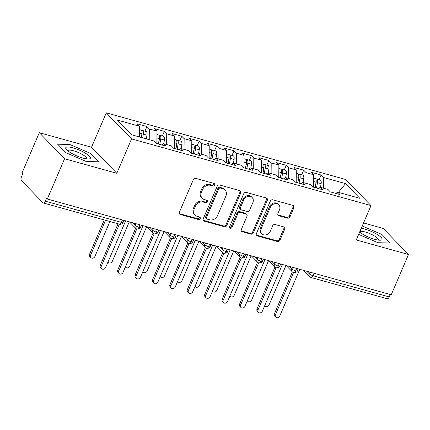 <?xml version="1.0" encoding="UTF-8"?>
<svg xmlns="http://www.w3.org/2000/svg" width="430" height="430" viewBox="0 0 430 430"><rect width="100%" height="100%" fill="white"/><g stroke="black" fill="none" stroke-linecap="round" stroke-linejoin="round"><path stroke-width="0.64" d="M214.608 185.024A1.414 1.199 135.9 0 0 213.952 183.427L195.79 178.375A2.021 1.709 135.9 0 0 193.306 179.702L179.385 212.194A2.021 1.709 135.9 0 0 179.643 214.075A2.021 1.709 135.9 0 0 180.321 214.473L198.483 219.531A1.414 1.199 135.9 0 0 199.563 217.005L197.214 216.349A6.466 5.466 135.9 0 1 195.048 215.075A6.466 5.466 135.9 0 1 194.22 209.05L195.381 206.341A6.466 5.466 135.9 0 1 203.325 202.089L205.674 202.745A1.414 1.199 135.9 0 0 206.76 200.213L204.406 199.563A6.466 5.466 135.9 0 1 202.24 198.289A6.466 5.466 135.9 0 1 201.412 192.264L202.573 189.555A6.466 5.466 135.9 0 1 210.517 185.303L212.871 185.953A1.414 1.199 135.9 0 0 214.608 185.024M202.24 198.289L201.476 197.499A6.466 5.466 135.9 0 1 200.649 191.474L201.81 188.765A6.466 5.466 135.9 0 1 209.754 184.513L212.103 185.163A1.414 1.199 135.9 0 0 213.93 183.422M179.337 213.608A2.021 1.709 135.9 0 0 179.552 213.683L197.714 218.741A1.414 1.199 135.9 0 0 199.541 216.994M195.048 215.075L194.279 214.285A6.466 5.466 135.9 0 1 193.452 208.26L194.613 205.551A6.466 5.466 135.9 0 1 202.557 201.299L204.911 201.955A1.414 1.199 135.9 0 0 206.733 200.208M287.514 218.15A2.021 1.709 135.9 0 0 289.997 216.822L293.9 207.706A2.021 1.709 135.9 0 0 293.642 205.825A2.021 1.709 135.9 0 0 292.964 205.427L272.797 199.81A2.021 1.709 135.9 0 0 270.314 201.138L256.387 233.63A2.021 1.709 135.9 0 0 256.646 235.516A2.021 1.709 135.9 0 0 257.323 235.914L277.495 241.526A2.021 1.709 135.9 0 0 279.978 240.198L284.698 229.19A2.021 1.709 135.9 0 0 284.434 227.303A2.021 1.709 135.9 0 0 283.757 226.906L275.13 224.503A2.021 1.709 135.9 0 0 272.647 225.831L270.303 231.292A5.407 4.569 135.9 0 1 261.849 233.786A5.407 4.569 135.9 0 1 261.161 228.749L270.325 207.357A5.407 4.569 135.9 0 1 278.78 204.868A5.407 4.569 135.9 0 1 279.473 209.904L277.947 213.468A2.021 1.709 135.9 0 0 278.205 215.349A2.021 1.709 135.9 0 0 278.882 215.747L287.514 218.15L286.745 217.365A2.021 1.709 135.9 0 0 289.229 216.032L293.136 206.916A2.021 1.709 135.9 0 0 293.185 205.502M64.57 158.751L116.815 173.295L91.531 147.232L39.291 132.687L64.57 158.751L47.311 199.025L46.542 198.235L45.284 201.175L121.427 222.375L122.469 219.95M116.815 173.295L131.553 138.906L370.999 205.572L356.26 239.962L408.5 254.506L391.241 294.776L47.311 199.025M240.741 192.909A2.021 1.709 135.9 0 0 240.483 191.022A2.021 1.709 135.9 0 0 239.806 190.624L219.639 185.013A2.021 1.709 135.9 0 0 217.155 186.34L203.229 218.832A2.021 1.709 135.9 0 0 203.487 220.714A2.021 1.709 135.9 0 0 204.164 221.111L224.331 226.728A2.021 1.709 135.9 0 0 226.814 225.401L240.741 192.909L239.978 192.119A2.021 1.709 135.9 0 0 240.026 190.705M246.218 192.409L266.385 198.026A2.021 1.709 135.9 0 1 267.062 198.424A2.021 1.709 135.9 0 1 267.32 200.31L253.394 232.797A2.021 1.709 135.9 0 1 250.916 234.13L242.283 231.727A2.021 1.709 135.9 0 1 241.606 231.329A2.021 1.709 135.9 0 1 241.343 229.443L246.992 216.268A2.021 1.709 135.9 0 0 246.734 214.382A2.021 1.709 135.9 0 0 246.057 213.984L240.332 212.393A2.021 1.709 135.9 0 0 237.849 213.721L231.969 227.438A1.414 1.199 135.9 0 1 229.577 226.771L243.735 193.742A2.021 1.709 135.9 0 1 246.218 192.409M131.553 138.906L106.269 112.843L345.715 179.503L370.999 205.572M144.948 131.171L146.936 126.528L137.186 123.813L139.562 126.259L117.444 120.104L131.698 134.794L153.811 140.954L156.187 143.4L165.937 146.114L163.567 143.668L171.226 145.802L173.602 148.248L183.352 150.962L180.976 148.517L188.641 150.65L191.017 153.096L200.767 155.81L198.391 153.365L206.056 155.499L208.432 157.944L218.182 160.659L215.806 158.213L223.471 160.347L225.841 162.793L235.597 165.507L233.221 163.061L240.881 165.195L243.256 167.641L253.012 170.355L250.636 167.91L258.296 170.043L260.671 172.489L270.422 175.203L268.051 172.758L275.711 174.892L278.086 177.337L287.837 180.052L285.461 177.606L293.126 179.74L295.501 182.186L305.252 184.9L302.876 182.454L310.541 184.588L312.916 187.034L322.667 189.748L320.291 187.303L327.956 189.436L330.326 191.882L340.082 194.596L337.706 192.151L335.83 193.414M146.936 126.528L149.312 128.978L156.977 131.107L156.869 143.593M162.363 136.02L164.351 131.376L154.601 128.661L156.977 131.107M164.351 131.376L166.727 133.827L174.392 135.955L174.284 148.441M179.778 140.868L181.766 136.224L172.016 133.51L174.392 135.955M181.766 136.224L184.142 138.675L191.807 140.803L191.699 153.29M197.193 145.716L199.181 141.072L189.431 138.358L191.807 140.803M199.181 141.072L201.557 143.523L209.216 145.652L209.114 158.138M214.602 150.565L216.596 145.921L206.841 143.206L209.216 145.652M216.596 145.921L218.972 148.371L226.631 150.5L226.529 162.986M232.017 155.413L234.011 150.769L224.256 148.054L226.631 150.5M234.011 150.769L236.382 153.22L244.047 155.348L243.944 167.834M249.432 160.261L251.421 155.617L241.671 152.903L244.047 155.348M251.421 155.617L253.797 158.068L261.462 160.197L261.354 172.683M266.847 165.109L268.836 160.465L259.086 157.751L261.462 160.197M268.836 160.465L271.212 162.916L278.877 165.05L278.769 177.531M284.262 169.957L286.251 165.314L276.501 162.599L278.877 165.05M286.251 165.314L288.627 167.764L296.286 169.898L296.184 182.379M301.677 174.806L303.666 170.162L293.916 167.447L296.286 169.898M303.666 170.162L306.042 172.613L313.701 174.747L313.599 187.227M319.087 179.654L321.081 175.01L311.325 172.296L313.701 174.747M321.081 175.01L323.457 177.461L345.569 183.615L359.819 198.305L337.706 192.151M320.291 187.303L318.415 188.566M323.457 177.461L323.365 188.157M338.394 192.344L345.569 183.615M302.876 182.454L301 183.718M306.042 172.613L305.95 183.309M285.461 177.606L283.59 178.869M288.627 167.764L288.535 178.461M268.051 172.758L266.175 174.021M271.212 162.916L271.12 173.612M250.636 167.91L248.76 169.173M253.797 158.068L253.711 168.764M233.221 163.061L231.345 164.325M236.382 153.22L236.296 163.916M215.806 158.213L213.93 159.476M218.972 148.371L218.881 159.068M198.391 153.365L196.515 154.628M201.557 143.523L201.466 154.22M180.976 148.517L179.106 149.78M184.142 138.675L184.051 149.371M163.567 143.668L161.691 144.931M166.727 133.827L166.636 144.523M39.291 132.687L22.027 172.957L22.795 173.747L21.532 176.692A3.091 1.478 -74.4 0 0 21.5 180.632L42.952 202.75A3.091 1.478 -74.4 0 0 43.306 202.965A3.091 1.478 -74.4 0 0 45.284 201.175M149.312 128.978L149.226 139.675M390.252 294.502L389.209 296.931A3.091 1.478 105.6 0 1 387.237 298.721L311.089 277.522A3.091 1.478 105.6 0 0 313.067 275.732L389.209 296.931M408.5 254.506L383.216 228.438L363.543 222.96M91.531 147.232L106.269 112.843M90.198 153.257L69.778 144.464L57.636 144.195L65.903 152.72L86.322 161.519L98.47 161.787L90.198 153.257L98.47 161.787L86.322 161.519L65.903 152.72L57.636 144.195L69.778 144.464L90.198 153.257M381.883 234.468L362.237 226.003L381.883 234.468L390.155 242.993L381.883 234.468M378.008 242.724L390.155 242.993L378.008 242.724L358.647 234.382L378.008 242.724M139.562 126.259L139.471 136.96M139.97 224.82L138.928 227.25A3.091 1.478 105.6 0 1 136.976 229.045A3.091 1.478 105.6 0 1 136.95 229.04A3.091 3.091 0 0 1 135.563 228.212A3.091 2.612 135.9 0 1 135.165 225.336L135.875 223.681M157.38 229.668L156.343 232.098A3.091 1.478 105.6 0 1 154.392 233.893A3.091 1.478 105.6 0 1 154.365 233.888A3.091 3.091 0 0 1 152.978 233.06A3.091 2.612 135.9 0 1 152.58 230.184L153.29 228.529M174.795 234.517L173.758 236.946A3.091 1.478 105.6 0 1 171.806 238.741A3.091 1.478 105.6 0 1 171.78 238.736A3.091 3.091 0 0 1 170.387 237.908A3.091 2.612 135.9 0 1 169.995 235.033L170.705 233.377M192.21 239.365L191.173 241.794A3.091 1.478 105.6 0 1 189.216 243.59A3.091 1.478 105.6 0 1 189.195 243.584A3.091 3.091 0 0 1 187.802 242.756A3.091 2.612 135.9 0 1 187.41 239.881L188.12 238.225M209.625 244.213L208.582 246.643A3.091 1.478 105.6 0 1 206.631 248.438A3.091 1.478 105.6 0 1 206.604 248.432A3.091 3.091 0 0 1 205.218 247.605A3.091 2.612 135.9 0 1 204.825 244.729L205.535 243.074M227.04 249.061L225.997 251.491A3.091 1.478 105.6 0 1 224.046 253.286A3.091 1.478 105.6 0 1 224.019 253.281A3.091 3.091 0 0 1 222.632 252.453A3.091 2.612 135.9 0 1 222.235 249.577L222.944 247.922M244.455 253.91L243.412 256.339A3.091 1.478 105.6 0 1 241.461 258.134A3.091 1.478 105.6 0 1 241.434 258.129A3.091 3.091 0 0 1 240.048 257.301A3.091 2.612 135.9 0 1 239.65 254.426L240.359 252.77M261.865 258.758L260.827 261.187A3.091 1.478 105.6 0 1 258.876 262.983A3.091 1.478 105.6 0 1 258.849 262.977A3.091 3.091 0 0 1 257.462 262.149A3.091 2.612 135.9 0 1 257.065 259.274L257.774 257.618M279.28 263.606L278.242 266.036A3.091 1.478 105.6 0 1 276.291 267.831A3.091 1.478 105.6 0 1 276.264 267.825A3.091 3.091 0 0 1 274.872 266.998A3.091 2.612 135.9 0 1 274.48 264.122L275.189 262.467M296.695 268.454L295.652 270.884A3.091 1.478 105.6 0 1 293.701 272.679A3.091 1.478 105.6 0 1 293.679 272.674A3.091 3.091 0 0 1 292.287 271.846A3.091 2.612 135.9 0 1 291.895 268.97L292.604 267.315M203.18 220.246A2.021 1.709 135.9 0 0 203.395 220.321L223.568 225.938A2.021 1.709 135.9 0 0 226.051 224.611L239.978 192.119M220.434 188.06A1.414 1.199 135.9 0 0 218.698 188.99L206.47 217.51A1.414 1.199 135.9 0 0 207.126 219.106L209.603 219.8A6.466 5.466 135.9 0 0 217.553 215.543L225.906 196.053A6.466 5.466 135.9 0 0 225.078 190.022A6.466 5.466 135.9 0 0 222.912 188.754L220.434 188.06L219.666 187.27A1.414 1.199 135.9 0 0 217.929 188.2L218.698 188.99M206.653 218.832L205.889 218.042A1.414 1.199 135.9 0 1 205.707 216.72L217.929 188.2M225.078 190.022L224.315 189.232A6.466 5.466 135.9 0 0 222.149 187.964L222.912 188.754M219.666 187.27L222.149 187.964M241.3 230.856A2.021 1.709 135.9 0 0 241.515 230.937L250.147 233.339A2.021 1.709 135.9 0 0 252.63 232.006L266.557 199.52A2.021 1.709 135.9 0 0 266.605 198.106M246.734 214.382L245.971 213.592A2.021 1.709 135.9 0 0 245.293 213.194L239.564 211.603A2.021 1.709 135.9 0 0 237.08 212.931L231.2 226.648L231.969 227.438M229.486 227.588A1.414 1.199 135.9 0 0 231.2 226.648M252.856 202.595A5.407 4.569 135.9 0 0 252.163 197.558A5.407 4.569 135.9 0 0 243.708 200.047L240.477 207.582A2.021 1.709 135.9 0 0 240.736 209.469A2.021 1.709 135.9 0 0 241.413 209.867L247.142 211.458A2.021 1.709 135.9 0 0 249.626 210.13L252.856 202.595M252.163 197.558L251.394 196.768A5.407 4.569 135.9 0 0 242.945 199.257L243.708 200.047M240.736 209.469L239.972 208.679A2.021 1.709 135.9 0 1 239.714 206.792L242.945 199.257M277.898 214.882A2.021 1.709 135.9 0 0 278.113 214.957L286.745 217.365M278.78 204.868L278.017 204.078A5.407 4.569 135.9 0 0 269.562 206.567L270.325 207.357M261.849 233.786L261.085 232.995A5.407 4.569 135.9 0 1 260.392 227.959L269.562 206.567M256.339 235.043A2.021 1.709 135.9 0 0 256.56 235.124L276.726 240.736A2.021 1.709 135.9 0 0 279.21 239.408L283.929 228.4A2.021 1.709 135.9 0 0 283.977 226.986M141.287 137.466L141.943 133.768A4.117 1.973 -74.4 0 0 141.438 130.355A4.117 1.973 -74.4 0 0 140.965 130.064L139.535 129.667M141.422 137.503L141.986 134.327A1.441 0.688 -74.4 0 0 141.986 133.504M142.679 137.853L143.335 134.16A4.117 1.973 -74.4 0 0 142.83 130.742A4.117 1.973 -74.4 0 0 142.362 130.451A4.117 1.973 -74.4 0 0 141.588 130.532M142.362 130.451L146.017 131.472A4.117 1.973 105.6 0 1 146.49 131.763A4.117 1.973 105.6 0 1 146.995 135.176L146.34 138.874M90.902 257.618L89.902 256.592A2.575 2.177 -44.1 0 1 89.574 254.195L90.569 255.221A2.575 2.177 135.9 0 0 90.902 257.618A2.575 2.177 135.9 0 0 94.922 256.43L109.892 221.504M105.538 220.294L90.569 255.221M104.259 219.934L89.574 254.195M101.625 268.675L100.631 267.648A2.575 2.177 -44.1 0 1 100.303 265.251L101.297 266.277A2.575 2.177 135.9 0 0 101.625 268.675A2.575 2.177 135.9 0 0 105.651 267.492L125.646 220.832M100.303 265.251L118.073 223.783M101.297 266.277L119.357 224.143M158.401 144.018L159.358 138.616A4.117 1.973 -74.4 0 0 158.853 135.203A4.117 1.973 -74.4 0 0 158.38 134.912L156.95 134.515M158.53 144.055L159.396 139.175A1.441 0.688 -74.4 0 0 159.401 138.352M159.793 144.405L160.75 139.008A4.117 1.973 -74.4 0 0 160.245 135.59A4.117 1.973 -74.4 0 0 159.772 135.299A4.117 1.973 -74.4 0 0 159.003 135.38M159.772 135.299L163.432 136.321A4.117 1.973 105.6 0 1 163.905 136.611A4.117 1.973 105.6 0 1 164.405 140.024L163.749 143.722M107.994 262.021A2.575 2.177 135.9 0 0 108.312 262.467A2.575 2.177 135.9 0 0 112.337 261.279L129.242 221.837M175.811 148.866L176.773 143.464A4.117 1.973 -74.4 0 0 176.268 140.051A4.117 1.973 -74.4 0 0 175.795 139.761L174.36 139.363M175.945 148.904L176.811 144.023A1.441 0.688 -74.4 0 0 176.816 143.201M177.208 149.253L178.165 143.856A4.117 1.973 -74.4 0 0 177.66 140.438A4.117 1.973 -74.4 0 0 177.187 140.148A4.117 1.973 -74.4 0 0 176.413 140.228M177.187 140.148L180.847 141.169A4.117 1.973 105.6 0 1 181.315 141.459A4.117 1.973 105.6 0 1 181.82 144.872L181.164 148.57M125.409 266.869A2.575 2.177 135.9 0 0 125.727 267.315A2.575 2.177 135.9 0 0 129.752 266.127L146.657 226.685M193.226 153.714L194.188 148.312A4.117 1.973 -74.4 0 0 193.683 144.899A4.117 1.973 -74.4 0 0 193.21 144.609L191.775 144.211M193.36 153.752L194.226 148.871A1.441 0.688 -74.4 0 0 194.231 148.049M194.618 154.101L195.58 148.705A4.117 1.973 -74.4 0 0 195.075 145.286A4.117 1.973 -74.4 0 0 194.602 144.996A4.117 1.973 -74.4 0 0 193.828 145.077M194.602 144.996L198.257 146.017A4.117 1.973 105.6 0 1 198.73 146.307A4.117 1.973 105.6 0 1 199.235 149.721L198.579 153.419M142.825 271.717A2.575 2.177 135.9 0 0 143.142 272.163A2.575 2.177 135.9 0 0 147.167 270.975L164.072 231.533M210.641 158.562L211.598 153.161A4.117 1.973 -74.4 0 0 211.098 149.748A4.117 1.973 -74.4 0 0 210.625 149.457L209.19 149.059M210.775 158.6L211.641 153.72A1.441 0.688 -74.4 0 0 211.641 152.897M212.033 158.95L212.995 153.553A4.117 1.973 -74.4 0 0 212.49 150.135A4.117 1.973 -74.4 0 0 212.017 149.844A4.117 1.973 -74.4 0 0 211.243 149.925M212.017 149.844L215.672 150.865A4.117 1.973 105.6 0 1 216.145 151.156A4.117 1.973 105.6 0 1 216.65 154.569L215.994 158.267M160.234 276.565A2.575 2.177 135.9 0 0 160.557 277.011A2.575 2.177 135.9 0 0 164.582 275.823L181.487 236.382M119.04 273.523L118.046 272.496A2.575 2.177 -44.1 0 1 117.712 270.099L118.712 271.126A2.575 2.177 135.9 0 0 119.04 273.523A2.575 2.177 135.9 0 0 123.066 272.341L143.061 225.68M117.712 270.099L135.633 228.287M118.712 271.126L136.772 228.986M136.455 278.371L135.455 277.345A2.575 2.177 -44.1 0 1 135.127 274.947L136.127 275.974A2.575 2.177 135.9 0 0 136.455 278.371A2.575 2.177 135.9 0 0 140.476 277.189L160.476 230.528M135.127 274.947L153.048 233.135M136.127 275.974L154.187 233.834M153.87 283.219L152.87 282.193A2.575 2.177 -44.1 0 1 152.542 279.796L153.537 280.822A2.575 2.177 135.9 0 0 153.87 283.219A2.575 2.177 135.9 0 0 157.891 282.037L177.891 235.377M152.542 279.796L170.463 237.983M153.537 280.822L171.602 238.682M171.28 288.068L170.285 287.041A2.575 2.177 -44.1 0 1 169.957 284.644L170.952 285.671A2.575 2.177 135.9 0 0 171.28 288.068A2.575 2.177 135.9 0 0 175.306 286.885L195.306 240.225M169.957 284.644L187.878 242.832M170.952 285.671L189.017 243.53M73.073 147.855A13.384 3.171 23.2 0 0 66.37 149.441A13.384 3.171 23.2 0 0 83.033 158.122A13.384 3.171 23.2 0 0 88.677 158.998A13.384 3.171 23.2 0 0 87.317 154.429A13.384 3.171 23.2 0 0 73.073 147.855M86.489 158.874A10.132 2.397 23.2 0 0 86.65 158.659A10.132 2.397 23.2 0 0 73.562 150.779A10.132 2.397 23.2 0 0 68.021 150.672A10.132 2.397 23.2 0 0 67.972 150.941M359.62 232.119A13.384 3.171 23.2 0 0 374.718 239.333A13.384 3.171 23.2 0 0 380.362 240.209A13.384 3.171 23.2 0 0 379.002 235.635A13.384 3.171 23.2 0 0 364.758 229.066A13.384 3.171 23.2 0 0 361.254 228.303M378.174 240.085A10.132 2.397 23.2 0 0 378.335 239.865A10.132 2.397 23.2 0 0 365.247 231.99A10.132 2.397 23.2 0 0 359.765 231.77M228.056 163.411L229.013 158.009A4.117 1.973 -74.4 0 0 228.507 154.596A4.117 1.973 -74.4 0 0 228.04 154.305L226.605 153.908M228.19 163.448L229.056 158.568A1.441 0.688 -74.4 0 0 229.056 157.745M229.448 163.798L230.405 158.401A4.117 1.973 -74.4 0 0 229.905 154.983A4.117 1.973 -74.4 0 0 229.432 154.692A4.117 1.973 -74.4 0 0 228.658 154.773M229.432 154.692L233.087 155.714A4.117 1.973 105.6 0 1 233.56 156.004A4.117 1.973 105.6 0 1 234.065 159.417L233.409 163.115M177.649 281.413A2.575 2.177 135.9 0 0 177.972 281.86A2.575 2.177 135.9 0 0 181.992 280.672L198.902 241.23M188.695 292.916L187.7 291.889A2.575 2.177 -44.1 0 1 187.373 289.492L188.367 290.519A2.575 2.177 135.9 0 0 188.695 292.916A2.575 2.177 135.9 0 0 192.721 291.733L212.716 245.073M187.373 289.492L205.293 247.68M188.367 290.519L206.427 248.379M245.471 168.259L246.428 162.857A4.117 1.973 -74.4 0 0 245.922 159.444A4.117 1.973 -74.4 0 0 245.449 159.154L244.02 158.756M245.605 168.297L246.471 163.416A1.441 0.688 -74.4 0 0 246.471 162.594M246.863 168.646L247.82 163.25A4.117 1.973 -74.4 0 0 247.314 159.831A4.117 1.973 -74.4 0 0 246.847 159.541A4.117 1.973 -74.4 0 0 246.073 159.621M246.847 159.541L250.502 160.562A4.117 1.973 105.6 0 1 250.975 160.852A4.117 1.973 105.6 0 1 251.48 164.265L250.824 167.963M195.064 286.262A2.575 2.177 135.9 0 0 195.387 286.708A2.575 2.177 135.9 0 0 199.407 285.52L216.317 246.078M262.886 173.107L263.843 167.705A4.117 1.973 -74.4 0 0 263.337 164.292A4.117 1.973 -74.4 0 0 262.864 164.002L261.435 163.604M263.015 173.145L263.88 168.264A1.441 0.688 -74.4 0 0 263.886 167.442M264.278 173.494L265.235 168.098A4.117 1.973 -74.4 0 0 264.729 164.679A4.117 1.973 -74.4 0 0 264.256 164.389A4.117 1.973 -74.4 0 0 263.488 164.47M264.256 164.389L267.917 165.41A4.117 1.973 105.6 0 1 268.39 165.7A4.117 1.973 105.6 0 1 268.89 169.114L268.234 172.812M212.479 291.11A2.575 2.177 135.9 0 0 212.796 291.556A2.575 2.177 135.9 0 0 216.822 290.368L233.726 250.926M280.296 177.955L281.258 172.554A4.117 1.973 -74.4 0 0 280.752 169.141A4.117 1.973 -74.4 0 0 280.279 168.85L278.844 168.452M280.43 177.993L281.295 173.113A1.441 0.688 -74.4 0 0 281.301 172.29M281.693 178.343L282.65 172.946A4.117 1.973 -74.4 0 0 282.144 169.527A4.117 1.973 -74.4 0 0 281.671 169.237A4.117 1.973 -74.4 0 0 280.897 169.318M281.671 169.237L285.332 170.258A4.117 1.973 105.6 0 1 285.8 170.549A4.117 1.973 105.6 0 1 286.305 173.962L285.649 177.66M229.894 295.958A2.575 2.177 135.9 0 0 230.211 296.404A2.575 2.177 135.9 0 0 234.237 295.216L251.142 255.775M206.11 297.764L205.115 296.738A2.575 2.177 -44.1 0 1 204.787 294.34L205.782 295.367A2.575 2.177 135.9 0 0 206.11 297.764A2.575 2.177 135.9 0 0 210.136 296.582L230.131 249.921M204.787 294.34L222.708 252.528M205.782 295.367L223.842 253.227M223.525 302.613L222.53 301.586A2.575 2.177 -44.1 0 1 222.197 299.189L223.197 300.215A2.575 2.177 135.9 0 0 223.525 302.613A2.575 2.177 135.9 0 0 227.551 301.43L247.546 254.77M222.197 299.189L240.117 257.376M223.197 300.215L241.257 258.075M240.94 307.461L239.94 306.434A2.575 2.177 -44.1 0 1 239.612 304.037L240.606 305.063A2.575 2.177 135.9 0 0 240.94 307.461A2.575 2.177 135.9 0 0 244.96 306.278L264.961 259.618M239.612 304.037L257.532 262.225M240.606 305.063L258.672 262.923M297.71 182.804L298.673 177.402A4.117 1.973 -74.4 0 0 298.167 173.989A4.117 1.973 -74.4 0 0 297.694 173.698L296.259 173.301M297.845 182.841L298.71 177.961A1.441 0.688 -74.4 0 0 298.71 177.138M299.103 183.191L300.065 177.794A4.117 1.973 -74.4 0 0 299.56 174.376A4.117 1.973 -74.4 0 0 299.087 174.085A4.117 1.973 -74.4 0 0 298.312 174.166M299.087 174.085L302.741 175.107A4.117 1.973 105.6 0 1 303.214 175.397A4.117 1.973 105.6 0 1 303.72 178.81L303.064 182.508M247.309 300.806A2.575 2.177 135.9 0 0 247.626 301.253A2.575 2.177 135.9 0 0 251.652 300.065L268.556 260.623M258.355 312.309L257.355 311.282A2.575 2.177 -44.1 0 1 257.027 308.885L258.022 309.912A2.575 2.177 135.9 0 0 258.355 312.309A2.575 2.177 135.9 0 0 262.375 311.127L282.376 264.466M257.027 308.885L274.947 267.073M258.022 309.912L276.087 267.772M315.125 187.652L316.082 182.25A4.117 1.973 -74.4 0 0 315.577 178.837A4.117 1.973 -74.4 0 0 315.109 178.547L313.674 178.149M315.26 187.69L316.125 182.809A1.441 0.688 -74.4 0 0 316.125 181.987M316.518 188.039L317.48 182.643A4.117 1.973 -74.4 0 0 316.974 179.224A4.117 1.973 -74.4 0 0 316.502 178.934A4.117 1.973 -74.4 0 0 315.727 179.02M316.502 178.934L320.156 179.955A4.117 1.973 105.6 0 1 320.629 180.245A4.117 1.973 105.6 0 1 321.135 183.658L320.479 187.356M264.719 305.655A2.575 2.177 135.9 0 0 265.041 306.101A2.575 2.177 135.9 0 0 269.067 304.913L285.971 265.471M275.764 317.157L274.77 316.131A2.575 2.177 -44.1 0 1 274.442 313.733L275.437 314.76A2.575 2.177 135.9 0 0 275.764 317.157A2.575 2.177 135.9 0 0 279.79 315.975L299.785 269.314M274.442 313.733L292.362 271.921M275.437 314.76L293.502 272.62M43.306 202.965L119.449 224.164A3.091 1.478 -74.4 0 0 121.427 222.375A3.091 0.731 23.2 0 0 123.114 222.407L123.99 220.37M314.11 273.303L313.067 275.732A3.091 0.731 23.2 0 1 309.31 273.819L310.014 272.163M132.703 222.799L135.165 225.336A3.091 0.731 23.2 0 0 138.928 227.25A3.091 0.731 23.2 0 0 140.529 227.255C140.599 228.255 139.417 228.851 136.976 229.045M150.118 227.647L152.58 230.184A3.091 0.731 23.2 0 0 156.343 232.098A3.091 0.731 23.2 0 0 157.944 232.103C158.014 233.103 156.826 233.7 154.392 233.893M167.533 232.496L169.995 235.033A3.091 0.731 23.2 0 0 173.758 236.946A3.091 0.731 23.2 0 0 175.359 236.951C175.429 237.951 174.241 238.548 171.806 238.741M184.948 237.344L187.41 239.881A3.091 0.731 23.2 0 0 191.173 241.794A3.091 0.731 23.2 0 0 192.774 241.8C192.844 242.799 191.656 243.396 189.216 243.59M202.363 242.192L204.825 244.729A3.091 0.731 23.2 0 0 208.582 246.643A3.091 0.731 23.2 0 0 210.189 246.648C210.254 247.648 209.071 248.244 206.631 248.438M219.778 247.04L222.235 249.577A3.091 0.731 23.2 0 0 225.997 251.491A3.091 0.731 23.2 0 0 227.604 251.496C227.669 252.496 226.486 253.093 224.046 253.286M237.188 251.889L239.65 254.426A3.091 0.731 23.2 0 0 243.412 256.339A3.091 0.731 23.2 0 0 245.014 256.344C245.084 257.344 243.901 257.941 241.461 258.134M254.603 256.737L257.065 259.274A3.091 0.731 23.2 0 0 260.827 261.187A3.091 0.731 23.2 0 0 262.429 261.193C262.499 262.192 261.311 262.789 258.876 262.983M272.018 261.585L274.48 264.122A3.091 0.731 23.2 0 0 278.242 266.036A3.091 0.731 23.2 0 0 279.844 266.041C279.914 267.041 278.726 267.637 276.291 267.831M289.433 266.433L291.895 268.97A3.091 0.731 23.2 0 0 295.652 270.884A3.091 0.731 23.2 0 0 297.259 270.889C297.329 271.889 296.141 272.486 293.701 272.679M306.848 271.282L309.31 273.819A3.091 2.612 135.9 0 0 309.702 276.694A3.091 3.091 0 0 0 311.089 277.522M209.754 184.513L210.517 185.303M201.81 188.765L202.573 189.555M200.649 191.474L201.412 192.264M204.911 201.955L205.674 202.745M202.557 201.299L203.325 202.089M194.613 205.551L195.381 206.341M193.452 208.26L194.22 209.05M197.714 218.741L198.483 219.531M179.552 213.683L180.321 214.473M212.103 185.163L212.871 185.953M226.051 224.611L226.814 225.401M223.568 225.938L224.331 226.728M203.395 220.321L204.164 221.111M205.707 216.72L206.47 217.51M266.557 199.52L267.32 200.31M252.63 232.006L253.394 232.797M250.147 233.339L250.916 234.13M241.515 230.937L242.283 231.727M245.293 213.194L246.057 213.984M239.564 211.603L240.332 212.393M237.08 212.931L237.849 213.721M239.714 206.792L240.477 207.582M278.113 214.957L278.882 215.747M260.392 227.959L261.161 228.749M283.929 228.4L284.698 229.19M279.21 239.408L279.978 240.198M276.726 240.736L277.495 241.526M256.56 235.124L257.323 235.914M293.136 206.916L293.9 207.706M289.229 216.032L289.997 216.822M143.335 134.16L146.995 135.176M139.503 133.09L141.943 133.768M160.75 139.008L164.405 140.024M156.918 137.939L159.358 138.616M178.165 143.856L181.82 144.872M174.333 142.787L176.773 143.464M195.58 148.705L199.235 149.721M191.748 147.635L194.188 148.312M212.995 153.553L216.65 154.569M209.163 152.483L211.598 153.161M230.405 158.401L234.065 159.417M226.578 157.332L229.013 158.009M247.82 163.25L251.48 164.265M243.987 162.18L246.428 162.857M265.235 168.098L268.89 169.114M261.402 167.028L263.843 167.705M282.65 172.946L286.305 173.962M278.817 171.876L281.258 172.554M300.065 177.794L303.72 178.81M296.232 176.725L298.673 177.402M317.48 182.643L321.135 183.658M313.647 181.573L316.082 182.25M129.425 221.885L135.563 228.212M119.449 224.164A3.091 3.091 0 0 0 123.114 222.407M146.834 226.734L152.978 233.06M141.405 225.218L140.529 227.255M164.249 231.582L170.387 237.908M158.821 230.066L157.944 232.103M181.664 236.43L187.802 242.756M176.23 234.914L175.359 236.951M199.079 241.278L205.218 247.605M193.645 239.763L192.774 241.8M216.494 246.127L222.632 252.453M211.06 244.611L210.189 246.648M233.904 250.975L240.048 257.301M228.475 249.459L227.604 251.496M251.319 255.823L257.462 262.149M245.89 254.307L245.014 256.344M268.734 260.671L274.872 266.998M263.305 259.156L262.429 261.193M286.149 265.52L292.287 271.846M280.715 264.004L279.844 266.041M303.564 270.368L309.702 276.694M298.13 268.852L297.259 270.889M107.962 262.101L108.312 262.467M125.372 266.949L125.727 267.315M142.787 271.798L143.142 272.163M160.202 276.646L160.557 277.011M177.617 281.494L177.972 281.86M195.032 286.342L195.387 286.708M212.441 291.191L212.796 291.556M229.856 296.039L230.211 296.404M247.272 300.887L247.626 301.253M264.686 305.735L265.041 306.101"/></g></svg>
